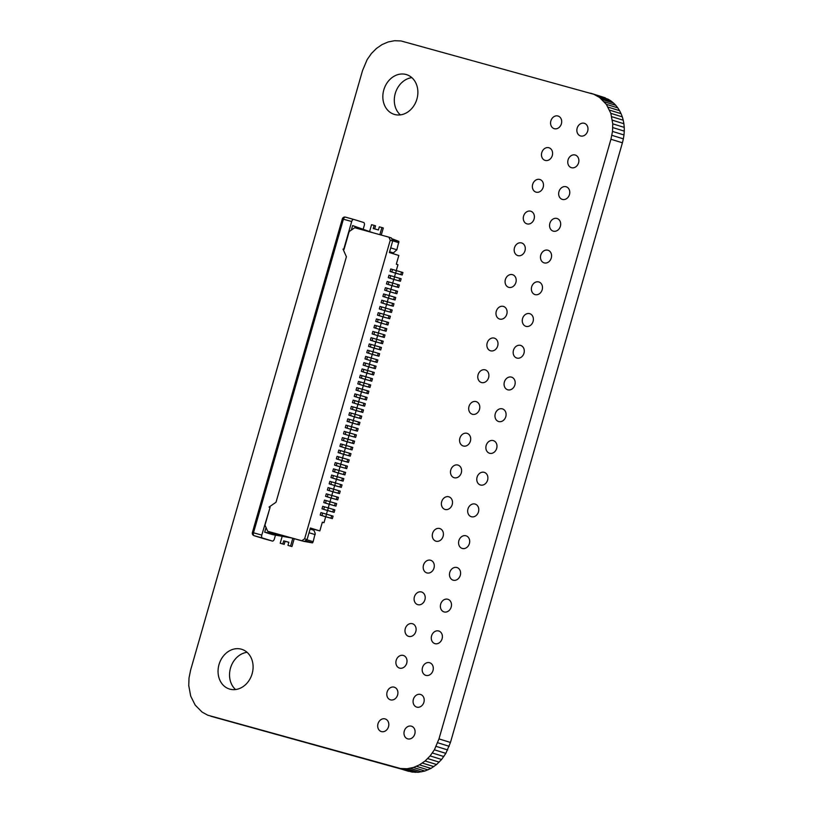 <?xml version="1.0" encoding="UTF-8"?>
<svg xmlns="http://www.w3.org/2000/svg" width="813" height="813" viewBox="0 0 813 813"><rect width="100%" height="100%" fill="white"/><g stroke="black" fill="none" stroke-linecap="round" stroke-linejoin="round"><path stroke-width="1.22" d="M210.892 716.263L411.947 772.045L418.492 772.279L424.884 771.029L430.971 768.407L436.591 764.515L441.611 759.464L445.859 753.356L450.463 742.452L438.99 738.905L610.929 139.257L612.514 131.421L612.768 123.85L610.827 113.332L606.325 104.328L599.506 97.428L593.805 94.278L401.053 40.955L394.508 40.721L388.116 41.971L382.029 44.593L376.409 48.485L371.389 53.536L367.141 59.644L362.537 70.548L190.588 670.197L189.012 678.032L188.758 685.613L190.699 696.131L195.201 705.125L202.01 712.025L207.722 715.186L400.474 768.498L407.018 768.732L413.411 767.482L419.488 764.86L425.118 760.968L430.128 755.917L434.386 749.82L438.99 738.905M450.463 742.452L622.412 142.803L610.929 139.257M449.193 746.304L437.709 742.757M622.412 142.803L623.368 138.86L611.894 135.324M447.648 749.942L436.175 746.395M623.368 138.86L623.988 134.968L612.514 131.421M445.859 753.356L434.386 749.82M623.988 134.968L624.282 131.137L612.799 127.59M443.837 756.537L432.364 752.99M624.282 131.137L624.242 127.387L612.768 123.85M441.611 759.464L430.128 755.917M624.242 127.387L623.896 123.749L612.423 120.202M439.193 762.127L427.709 758.59M623.896 123.749L623.246 120.233L611.772 116.696M436.591 764.515L425.118 760.968M623.246 120.233L622.301 116.869L610.827 113.332M433.847 766.608L422.374 763.072M622.301 116.869L621.071 113.678L609.598 110.131M430.971 768.407L419.488 764.86M621.071 113.678L619.567 110.67L608.094 107.123M427.973 769.881L416.5 766.334M619.567 110.67L617.799 107.875L606.325 104.328M424.884 771.029L413.411 767.482M617.799 107.875L615.776 105.314L604.293 101.767M421.713 771.832L410.24 768.285M615.776 105.314L613.5 103.007L602.016 99.46M418.492 772.279L407.018 768.732M613.5 103.007L610.99 100.975L599.506 97.428M415.23 772.35L403.756 768.803M610.99 100.975L608.246 99.237L596.762 95.69M411.947 772.045L400.474 768.498M608.246 99.237L593.805 94.278M408.665 771.344L397.191 767.797M605.279 97.814L590.634 93.19M247.061 652.311A20.792 17.175 -72.8 0 0 230.638 667.636A20.792 17.175 -72.8 0 0 235.567 689.546M241.298 649.17A20.792 17.175 -72.8 0 0 219.083 664.333A20.792 17.175 -72.8 0 0 229.439 689.028A20.792 17.175 -72.8 0 0 229.835 689.139A20.792 17.175 -72.8 0 0 252.06 673.977A20.792 17.175 -72.8 0 0 241.705 649.282A20.792 17.175 -72.8 0 0 241.298 649.17M411.358 726.172A6.606 5.457 -72.8 0 0 404.305 730.978A6.606 5.457 -72.8 0 0 407.598 738.824A6.606 5.457 -72.8 0 0 407.72 738.865A6.606 5.457 -72.8 0 0 414.772 734.048A6.606 5.457 -72.8 0 0 411.49 726.202A6.606 5.457 -72.8 0 0 411.358 726.172M420.463 694.434A6.606 5.457 -72.8 0 0 413.4 699.251A6.606 5.457 -72.8 0 0 416.693 707.097A6.606 5.457 -72.8 0 0 416.825 707.127A6.606 5.457 -72.8 0 0 423.878 702.32A6.606 5.457 -72.8 0 0 420.585 694.475A6.606 5.457 -72.8 0 0 420.463 694.434M385.077 718.895A6.606 5.457 -72.8 0 0 378.015 723.712A6.606 5.457 -72.8 0 0 381.307 731.548A6.606 5.457 -72.8 0 0 381.429 731.588A6.606 5.457 -72.8 0 0 388.492 726.771A6.606 5.457 -72.8 0 0 385.199 718.936A6.606 5.457 -72.8 0 0 385.077 718.895M394.173 687.168A6.606 5.457 -72.8 0 0 387.12 691.985A6.606 5.457 -72.8 0 0 390.403 699.82A6.606 5.457 -72.8 0 0 390.535 699.861A6.606 5.457 -72.8 0 0 397.587 695.044A6.606 5.457 -72.8 0 0 394.295 687.198A6.606 5.457 -72.8 0 0 394.173 687.168M403.268 655.43A6.606 5.457 -72.8 0 0 396.216 660.247A6.606 5.457 -72.8 0 0 399.498 668.093A6.606 5.457 -72.8 0 0 399.63 668.123A6.606 5.457 -72.8 0 0 406.683 663.317A6.606 5.457 -72.8 0 0 403.4 655.471A6.606 5.457 -72.8 0 0 403.268 655.43M429.559 662.707A6.606 5.457 -72.8 0 0 422.506 667.524A6.606 5.457 -72.8 0 0 425.788 675.359A6.606 5.457 -72.8 0 0 425.921 675.4A6.606 5.457 -72.8 0 0 432.973 670.583A6.606 5.457 -72.8 0 0 429.691 662.747A6.606 5.457 -72.8 0 0 429.559 662.707M438.654 630.979A6.606 5.457 -72.8 0 0 431.601 635.786A6.606 5.457 -72.8 0 0 434.894 643.632A6.606 5.457 -72.8 0 0 435.016 643.662A6.606 5.457 -72.8 0 0 442.069 638.855A6.606 5.457 -72.8 0 0 438.786 631.01A6.606 5.457 -72.8 0 0 438.654 630.979M412.374 623.703A6.606 5.457 -72.8 0 0 405.311 628.52A6.606 5.457 -72.8 0 0 408.604 636.355A6.606 5.457 -72.8 0 0 408.726 636.396A6.606 5.457 -72.8 0 0 415.789 631.579A6.606 5.457 -72.8 0 0 412.496 623.744A6.606 5.457 -72.8 0 0 412.374 623.703M447.76 599.242A6.606 5.457 -72.8 0 0 440.697 604.059A6.606 5.457 -72.8 0 0 443.989 611.894A6.606 5.457 -72.8 0 0 444.122 611.935A6.606 5.457 -72.8 0 0 451.174 607.118A6.606 5.457 -72.8 0 0 447.882 599.283A6.606 5.457 -72.8 0 0 447.76 599.242M421.469 591.976A6.606 5.457 -72.8 0 0 414.417 596.783A6.606 5.457 -72.8 0 0 417.699 604.628A6.606 5.457 -72.8 0 0 417.831 604.669A6.606 5.457 -72.8 0 0 424.884 599.852A6.606 5.457 -72.8 0 0 421.591 592.006A6.606 5.457 -72.8 0 0 421.469 591.976M529.649 313.666A6.606 5.457 -72.8 0 0 522.586 318.472A6.606 5.457 -72.8 0 0 525.879 326.318A6.606 5.457 -72.8 0 0 526.011 326.359A6.606 5.457 -72.8 0 0 533.064 321.541A6.606 5.457 -72.8 0 0 529.771 313.696A6.606 5.457 -72.8 0 0 529.649 313.666M520.544 345.393A6.606 5.457 -72.8 0 0 513.491 350.21A6.606 5.457 -72.8 0 0 516.783 358.045A6.606 5.457 -72.8 0 0 516.905 358.086A6.606 5.457 -72.8 0 0 523.958 353.269A6.606 5.457 -72.8 0 0 520.676 345.434A6.606 5.457 -72.8 0 0 520.544 345.393M511.448 377.12A6.606 5.457 -72.8 0 0 504.395 381.937A6.606 5.457 -72.8 0 0 507.678 389.783A6.606 5.457 -72.8 0 0 507.81 389.813A6.606 5.457 -72.8 0 0 514.863 385.006A6.606 5.457 -72.8 0 0 511.58 377.161A6.606 5.457 -72.8 0 0 511.448 377.12M503.359 306.389A6.606 5.457 -72.8 0 0 496.306 311.206A6.606 5.457 -72.8 0 0 499.589 319.042A6.606 5.457 -72.8 0 0 499.721 319.082A6.606 5.457 -72.8 0 0 506.773 314.265A6.606 5.457 -72.8 0 0 503.481 306.43A6.606 5.457 -72.8 0 0 503.359 306.389M494.263 338.117A6.606 5.457 -72.8 0 0 487.2 342.934A6.606 5.457 -72.8 0 0 490.493 350.779A6.606 5.457 -72.8 0 0 490.615 350.81A6.606 5.457 -72.8 0 0 497.678 346.003A6.606 5.457 -72.8 0 0 494.385 338.157A6.606 5.457 -72.8 0 0 494.263 338.117M476.062 401.581A6.606 5.457 -72.8 0 0 469.01 406.398A6.606 5.457 -72.8 0 0 472.292 414.234A6.606 5.457 -72.8 0 0 472.424 414.274A6.606 5.457 -72.8 0 0 479.477 409.457A6.606 5.457 -72.8 0 0 476.184 401.622A6.606 5.457 -72.8 0 0 476.062 401.581M485.158 369.854A6.606 5.457 -72.8 0 0 478.105 374.671A6.606 5.457 -72.8 0 0 481.387 382.506A6.606 5.457 -72.8 0 0 481.52 382.547A6.606 5.457 -72.8 0 0 488.572 377.73A6.606 5.457 -72.8 0 0 485.29 369.885A6.606 5.457 -72.8 0 0 485.158 369.854M502.353 408.858A6.606 5.457 -72.8 0 0 495.29 413.665A6.606 5.457 -72.8 0 0 498.582 421.51A6.606 5.457 -72.8 0 0 498.715 421.551A6.606 5.457 -72.8 0 0 505.767 416.734A6.606 5.457 -72.8 0 0 502.475 408.888A6.606 5.457 -72.8 0 0 502.353 408.858M439.67 528.511A6.606 5.457 -72.8 0 0 432.607 533.328A6.606 5.457 -72.8 0 0 435.9 541.163A6.606 5.457 -72.8 0 0 436.022 541.204A6.606 5.457 -72.8 0 0 443.085 536.387A6.606 5.457 -72.8 0 0 439.792 528.541A6.606 5.457 -72.8 0 0 439.67 528.511M448.766 496.773A6.606 5.457 -72.8 0 0 441.713 501.591A6.606 5.457 -72.8 0 0 444.996 509.436A6.606 5.457 -72.8 0 0 445.128 509.466A6.606 5.457 -72.8 0 0 452.18 504.66A6.606 5.457 -72.8 0 0 448.888 496.814A6.606 5.457 -72.8 0 0 448.766 496.773M457.861 465.046A6.606 5.457 -72.8 0 0 450.809 469.863A6.606 5.457 -72.8 0 0 454.091 477.698A6.606 5.457 -72.8 0 0 454.223 477.739A6.606 5.457 -72.8 0 0 461.276 472.922A6.606 5.457 -72.8 0 0 457.993 465.087A6.606 5.457 -72.8 0 0 457.861 465.046M484.152 472.323A6.606 5.457 -72.8 0 0 477.099 477.129A6.606 5.457 -72.8 0 0 480.381 484.975A6.606 5.457 -72.8 0 0 480.513 485.005A6.606 5.457 -72.8 0 0 487.566 480.198A6.606 5.457 -72.8 0 0 484.284 472.353A6.606 5.457 -72.8 0 0 484.152 472.323M465.951 535.777A6.606 5.457 -72.8 0 0 458.898 540.594A6.606 5.457 -72.8 0 0 462.191 548.44A6.606 5.457 -72.8 0 0 462.312 548.47A6.606 5.457 -72.8 0 0 469.365 543.663A6.606 5.457 -72.8 0 0 466.083 535.818A6.606 5.457 -72.8 0 0 465.951 535.777M475.056 504.05A6.606 5.457 -72.8 0 0 467.993 508.867A6.606 5.457 -72.8 0 0 471.286 516.702A6.606 5.457 -72.8 0 0 471.418 516.743A6.606 5.457 -72.8 0 0 478.471 511.926A6.606 5.457 -72.8 0 0 475.178 504.09A6.606 5.457 -72.8 0 0 475.056 504.05M466.967 433.319A6.606 5.457 -72.8 0 0 459.904 438.126A6.606 5.457 -72.8 0 0 463.197 445.971A6.606 5.457 -72.8 0 0 463.319 446.012A6.606 5.457 -72.8 0 0 470.381 441.195A6.606 5.457 -72.8 0 0 467.089 433.349A6.606 5.457 -72.8 0 0 466.967 433.319M493.247 440.585A6.606 5.457 -72.8 0 0 486.194 445.402A6.606 5.457 -72.8 0 0 489.487 453.237A6.606 5.457 -72.8 0 0 489.609 453.278A6.606 5.457 -72.8 0 0 496.662 448.461A6.606 5.457 -72.8 0 0 493.379 440.626A6.606 5.457 -72.8 0 0 493.247 440.585M430.565 560.238A6.606 5.457 -72.8 0 0 423.512 565.055A6.606 5.457 -72.8 0 0 426.795 572.891A6.606 5.457 -72.8 0 0 426.927 572.931A6.606 5.457 -72.8 0 0 433.979 568.114A6.606 5.457 -72.8 0 0 430.697 560.279A6.606 5.457 -72.8 0 0 430.565 560.238M456.855 567.515A6.606 5.457 -72.8 0 0 449.802 572.322A6.606 5.457 -72.8 0 0 453.085 580.167A6.606 5.457 -72.8 0 0 453.217 580.208A6.606 5.457 -72.8 0 0 460.27 575.391A6.606 5.457 -72.8 0 0 456.987 567.545A6.606 5.457 -72.8 0 0 456.855 567.515M411.835 77.652A20.792 17.175 -72.8 0 0 395.413 92.967A20.792 17.175 -72.8 0 0 400.342 114.887M406.083 74.501A20.792 17.175 -72.8 0 0 383.868 89.674A20.792 17.175 -72.8 0 0 394.214 114.369A20.792 17.175 -72.8 0 0 394.62 114.481A20.792 17.175 -72.8 0 0 416.845 99.318A20.792 17.175 -72.8 0 0 406.49 74.623A20.792 17.175 -72.8 0 0 406.083 74.501M566.041 186.736A6.606 5.457 -72.8 0 0 558.988 191.553A6.606 5.457 -72.8 0 0 562.271 199.388A6.606 5.457 -72.8 0 0 562.403 199.429A6.606 5.457 -72.8 0 0 569.456 194.612A6.606 5.457 -72.8 0 0 566.173 186.777A6.606 5.457 -72.8 0 0 566.041 186.736M575.137 155.009A6.606 5.457 -72.8 0 0 568.084 159.815A6.606 5.457 -72.8 0 0 571.376 167.661A6.606 5.457 -72.8 0 0 571.498 167.702A6.606 5.457 -72.8 0 0 578.551 162.885A6.606 5.457 -72.8 0 0 575.269 155.039A6.606 5.457 -72.8 0 0 575.137 155.009M584.242 123.271A6.606 5.457 -72.8 0 0 577.179 128.088A6.606 5.457 -72.8 0 0 580.472 135.923A6.606 5.457 -72.8 0 0 580.604 135.964A6.606 5.457 -72.8 0 0 587.657 131.147A6.606 5.457 -72.8 0 0 584.364 123.312A6.606 5.457 -72.8 0 0 584.242 123.271M557.952 116.005A6.606 5.457 -72.8 0 0 550.899 120.812A6.606 5.457 -72.8 0 0 554.181 128.657A6.606 5.457 -72.8 0 0 554.314 128.698A6.606 5.457 -72.8 0 0 561.366 123.881A6.606 5.457 -72.8 0 0 558.074 116.035A6.606 5.457 -72.8 0 0 557.952 116.005M548.856 147.732A6.606 5.457 -72.8 0 0 541.793 152.549A6.606 5.457 -72.8 0 0 545.086 160.385A6.606 5.457 -72.8 0 0 545.208 160.425A6.606 5.457 -72.8 0 0 552.271 155.608A6.606 5.457 -72.8 0 0 548.978 147.773A6.606 5.457 -72.8 0 0 548.856 147.732M539.751 179.46A6.606 5.457 -72.8 0 0 532.698 184.277A6.606 5.457 -72.8 0 0 535.98 192.122A6.606 5.457 -72.8 0 0 536.113 192.153A6.606 5.457 -72.8 0 0 543.165 187.346A6.606 5.457 -72.8 0 0 539.883 179.5A6.606 5.457 -72.8 0 0 539.751 179.46M538.745 281.928A6.606 5.457 -72.8 0 0 531.692 286.745A6.606 5.457 -72.8 0 0 534.974 294.58A6.606 5.457 -72.8 0 0 535.106 294.621A6.606 5.457 -72.8 0 0 542.159 289.804A6.606 5.457 -72.8 0 0 538.877 281.969A6.606 5.457 -72.8 0 0 538.745 281.928M512.454 274.662A6.606 5.457 -72.8 0 0 505.401 279.469A6.606 5.457 -72.8 0 0 508.684 287.314A6.606 5.457 -72.8 0 0 508.816 287.355A6.606 5.457 -72.8 0 0 515.869 282.538A6.606 5.457 -72.8 0 0 512.586 274.692A6.606 5.457 -72.8 0 0 512.454 274.662M556.946 218.463A6.606 5.457 -72.8 0 0 549.883 223.28A6.606 5.457 -72.8 0 0 553.175 231.126A6.606 5.457 -72.8 0 0 553.307 231.156A6.606 5.457 -72.8 0 0 560.36 226.349A6.606 5.457 -72.8 0 0 557.068 218.504A6.606 5.457 -72.8 0 0 556.946 218.463M547.84 250.201A6.606 5.457 -72.8 0 0 540.787 255.018A6.606 5.457 -72.8 0 0 544.08 262.853A6.606 5.457 -72.8 0 0 544.202 262.894A6.606 5.457 -72.8 0 0 551.255 258.077A6.606 5.457 -72.8 0 0 547.972 250.231A6.606 5.457 -72.8 0 0 547.84 250.201M521.56 242.924A6.606 5.457 -72.8 0 0 514.497 247.741A6.606 5.457 -72.8 0 0 517.79 255.577A6.606 5.457 -72.8 0 0 517.911 255.617A6.606 5.457 -72.8 0 0 524.974 250.8A6.606 5.457 -72.8 0 0 521.682 242.965A6.606 5.457 -72.8 0 0 521.56 242.924M530.655 211.197A6.606 5.457 -72.8 0 0 523.602 216.014A6.606 5.457 -72.8 0 0 526.885 223.849A6.606 5.457 -72.8 0 0 527.017 223.89A6.606 5.457 -72.8 0 0 534.07 219.073A6.606 5.457 -72.8 0 0 530.777 211.228A6.606 5.457 -72.8 0 0 530.655 211.197M313.371 530.086L314.661 529.497L319.834 530.93L322.344 522.19L323.991 522.698L325.688 516.763L332.354 518.623L333.076 516.123L320.911 512.566L320.2 515.066L325.688 516.763M392.77 252.731L393.512 253.829M390.24 240.242L388.888 237.172L354.732 227.721L349.163 231.573L344.051 249.378L343.025 249.093L346.409 256.766L276.014 502.251L269.052 507.068L270.089 507.353L264.977 525.147L267.69 531.296L301.836 540.736L304.631 538.816L390.24 240.242L392.689 240.994L389.376 252.548L398.827 255.465L396.317 264.215L397.964 264.723L396.266 270.627M322.334 522.241L323.991 522.698M326.42 514.233L327.487 510.513L334.143 512.373L334.865 509.873L322.71 506.316L321.989 508.816L327.487 510.513M328.208 507.983L329.275 504.273L335.942 506.123L336.653 503.633L324.499 500.076L323.777 502.576L329.275 504.273M329.997 501.743L331.064 498.023L337.73 499.883L338.442 497.383L326.287 493.826L325.576 496.326L331.064 498.023M331.795 495.493L332.852 491.774L327.365 490.076L328.076 487.587L340.241 491.133L339.519 493.633L338.117 493.206L338.838 490.706M333.584 489.243L334.651 485.534L329.153 483.837L329.875 481.337L342.029 484.894L341.308 487.383L339.915 486.957L340.627 484.457M335.373 483.003L336.44 479.284L330.942 477.587L331.663 475.087L343.818 478.644L343.106 481.144L341.704 480.707L342.415 478.207M337.161 476.753L338.228 473.034L332.741 471.337L333.452 468.847L345.606 472.394L344.895 474.894L343.493 474.467L344.214 471.967M338.95 470.503L340.017 466.794L346.684 468.654L347.405 466.154L335.241 462.597L334.529 465.097L340.017 466.794M340.749 464.264L341.816 460.544L348.472 462.404L349.194 459.904L337.039 456.347L336.318 458.847L341.816 460.544M342.537 458.014L343.604 454.294L350.271 456.154L350.982 453.654L338.828 450.107L338.106 452.607L343.604 454.294M344.326 451.774L345.393 448.054L352.059 449.914L352.771 447.414L340.617 443.857L339.905 446.357L345.393 448.054M346.114 445.524L347.181 441.805L353.848 443.664L354.57 441.164L342.405 437.607L341.694 440.107L347.181 441.805M347.913 439.274L348.98 435.555L355.637 437.414L356.358 434.914L344.204 431.368L343.482 433.868L348.98 435.555M349.702 433.034L350.769 429.315L357.435 431.175L358.147 428.675L345.992 425.118L345.271 427.618L350.769 429.315M351.49 426.784L352.557 423.065L359.224 424.925L359.935 422.425L347.781 418.868L347.07 421.368L352.557 423.065M353.279 420.534L354.346 416.825L361.013 418.675L361.734 416.185L349.57 412.628L348.858 415.128L354.346 416.825M355.078 414.295L356.145 410.575L362.801 412.435L363.523 409.935L351.368 406.378L350.647 408.878L356.145 410.575M356.866 408.045L357.933 404.325L352.436 402.628L353.157 400.128L365.311 403.685L364.6 406.185L363.198 405.758L363.909 403.258M358.655 401.795L359.722 398.085L354.234 396.388L354.946 393.888L367.1 397.445L366.389 399.935L364.986 399.508L365.708 397.008M360.444 395.555L361.511 391.836L356.023 390.138L356.734 387.638L368.899 391.195L368.177 393.695L366.775 393.258L367.496 390.758M362.242 389.305L363.309 385.586L357.811 383.888L358.523 381.399L370.687 384.945L369.966 387.445L368.574 387.018L369.285 384.519M364.031 383.055L365.098 379.346L371.765 381.206L372.476 378.706L360.322 375.149L359.6 377.649L365.098 379.346M365.82 376.815L366.887 373.096L373.553 374.956L374.265 372.456L362.11 368.899L361.389 371.399L366.887 373.096M367.608 370.565L368.675 366.846L375.342 368.706L376.063 366.206L363.899 362.659L363.187 365.149L368.675 366.846M369.407 364.326L370.474 360.606L377.13 362.466L377.852 359.966L365.687 356.409L364.976 358.909L370.474 360.606M371.195 358.076L372.263 354.356L378.929 356.216L379.641 353.716L367.486 350.159L366.765 352.659L372.263 354.356M372.984 351.826L374.051 348.106L380.718 349.966L381.429 347.466L369.275 343.919L368.553 346.419L374.051 348.106M374.773 345.586L375.84 341.867L382.506 343.726L383.228 341.226L371.063 337.669L370.352 340.169L375.84 341.867M376.571 339.336L377.639 335.617L384.295 337.476L385.016 334.976L372.852 331.419L372.141 333.919L377.639 335.617M378.36 333.086L379.427 329.367L386.094 331.226L386.805 328.726L374.651 325.18L373.929 327.68L379.427 329.367M380.149 326.846L381.216 323.127L387.882 324.987L388.594 322.487L376.439 318.93L375.718 321.43L381.216 323.127M381.937 320.596L383.004 316.877L377.517 315.18L378.228 312.68L390.392 316.237L389.671 318.737L388.268 318.31L388.99 315.81M383.736 314.346L384.803 310.637L379.305 308.94L380.017 306.44L392.181 309.997L391.46 312.487L390.067 312.06L390.779 309.56M385.525 308.107L386.592 304.387L381.094 302.69L381.815 300.19L393.97 303.747L393.258 306.247L391.856 305.81L392.567 303.31M387.313 301.857L388.38 298.137L382.882 296.44L383.604 293.95L395.758 297.497L395.047 299.997L393.644 299.57L394.366 297.07M389.102 295.607L390.169 291.897L396.835 293.747L397.557 291.257L385.392 287.7L384.681 290.2L390.169 291.897M390.901 289.367L391.968 285.648L398.624 287.507L399.346 285.007L387.181 281.45L386.47 283.95L391.968 285.648M392.689 283.117L393.756 279.398L400.423 281.257L401.134 278.757L388.98 275.211L388.258 277.7L393.756 279.398M394.478 276.867L395.545 273.158L402.211 275.018L402.923 272.518L390.768 268.961L390.047 271.461L395.545 273.158M319.834 530.93L310.393 528.013L307.08 539.568L304.286 541.499L267.69 531.296M310.322 528.257L314.661 529.497M311.979 529.659L313.259 529.07M269.052 507.068L270.079 507.383L261.776 535.076L252.396 532.505A2.602 2.602 0 0 0 254.134 535.706A2.602 2.144 -72.8 0 0 254.184 535.716L262.457 538.003A2.602 1.463 -74.5 0 1 261.776 535.076M304.631 538.816L307.08 539.568M301.836 540.736L304.286 541.499M388.888 237.172L391.338 237.924L392.689 240.994M391.409 252.355L392.11 253.392M363.238 229.063L364.285 225.394A2.602 1.463 105.5 0 0 363.604 222.467L353.807 219.439A2.602 1.463 105.5 0 0 353.787 219.439A2.602 1.463 105.5 0 0 351.694 221.512L343.411 219.215L253.493 532.789A2.602 1.463 -74.5 0 0 254.184 535.716L263.981 538.745A2.602 2.144 -72.8 0 1 263.93 538.724L254.134 535.706M343.726 249.286L351.694 221.512M372.842 232.731L352.618 225.567L351.328 230.079M275.475 535.127L274.377 538.968A2.602 1.463 -74.5 0 1 272.284 541.041A2.602 1.463 -74.5 0 1 272.264 541.031L262.457 538.003M291.461 537.952L272.396 534.578L264.692 532.2L266.034 527.546M304.357 541.458L312.466 542.891L313.157 541.712L315.21 533.308L313.859 530.239L310.088 529.08M293.564 538.531L303.737 541.346M281.288 535.137L264.692 532.2M312.466 542.891L305.424 540.716M313.157 541.712L306.857 539.761M315.19 534.629L309.042 532.728M389.579 251.847L393.38 252.904L396.856 249.794L390.718 247.894M391.917 239.235L398.909 241.4L391.642 238.626M367.486 231.248L352.618 225.567M393.38 252.904L389.61 251.735M398.909 241.4L396.856 249.794M398.888 242.721L392.598 240.77M282.192 536.316L280.2 543.247L282.792 543.968L283.686 540.848L288.859 542.271L287.965 545.401L290.556 546.112L292.792 538.318M287.965 545.401L291.958 546.549L294.194 538.734M280.2 543.247L284.194 544.395L285.089 541.275L288.849 542.312M282.792 543.968L284.194 544.395M283.686 540.848L285.089 541.275M290.556 546.112L291.958 546.549M369.6 231.492L371.551 224.693L374.143 225.404L373.238 228.524L378.421 229.957L379.315 226.837L381.897 227.549L379.854 234.672M374.143 225.404L375.535 225.831L374.651 228.92M381.897 227.549L383.299 227.986L381.267 235.059M332.354 518.623L330.962 518.186L331.674 515.686M330.962 518.186L325.779 516.753L326.501 514.253M325.779 516.753L321.938 515.564L322.649 513.074M321.938 515.564L320.2 515.066M334.143 512.373L332.751 511.946L333.462 509.446M332.751 511.946L327.578 510.513L328.289 508.013M327.578 510.513L323.726 509.324L324.438 506.824M323.726 509.324L321.989 508.816M335.942 506.123L334.539 505.696L335.251 503.196M334.539 505.696L329.367 504.263L330.078 501.763M329.367 504.263L325.515 503.074L326.237 500.574M325.515 503.074L323.777 502.576M337.73 499.883L336.328 499.446L337.049 496.946M336.328 499.446L331.155 498.013L331.877 495.524M331.155 498.013L327.304 496.824L328.025 494.334M327.304 496.824L325.576 496.326M332.852 491.794L339.519 493.633M338.117 493.206L332.944 491.774L333.665 489.274M332.944 491.774L329.102 490.585L329.814 488.085M329.102 490.585L327.365 490.076M334.641 485.544L341.308 487.383M339.915 486.957L334.743 485.524L335.454 483.024M334.743 485.524L330.891 484.335L331.602 481.835M330.891 484.335L329.153 483.837M336.44 479.294L343.106 481.144M341.704 480.707L336.531 479.274L337.243 476.784M336.531 479.274L332.68 478.095L333.401 475.595M332.68 478.095L330.942 477.587M338.228 473.054L344.895 474.894M343.493 474.467L338.32 473.034L339.041 470.534M338.32 473.034L334.468 471.845L335.19 469.345M334.468 471.845L332.741 471.337M346.684 468.654L345.281 468.217L346.003 465.717M345.281 468.217L340.108 466.784L340.83 464.284M340.108 466.784L336.257 465.595L336.978 463.095M336.257 465.595L334.529 465.097M348.472 462.404L347.08 461.967L347.791 459.477M347.08 461.967L341.907 460.544L342.619 458.044M341.907 460.544L338.056 459.355L338.767 456.855M338.056 459.355L336.318 458.847M350.271 456.154L348.868 455.727L349.58 453.227M348.868 455.727L343.696 454.294L344.407 451.794M343.696 454.294L339.844 453.105L340.556 450.605M339.844 453.105L338.106 452.607M352.059 449.914L350.657 449.477L351.379 446.977M350.657 449.477L345.484 448.044L346.196 445.544M345.484 448.044L341.633 446.855L342.354 444.355M341.633 446.855L339.905 446.357M353.848 443.664L352.446 443.227L353.167 440.737M352.446 443.227L347.273 441.805L347.994 439.305M347.273 441.805L343.421 440.616L344.143 438.116M343.421 440.616L341.694 440.107M355.637 437.414L354.244 436.988L354.956 434.488M354.244 436.988L349.062 435.555L349.783 433.055M349.062 435.555L345.22 434.366L345.932 431.866M345.22 434.366L343.482 433.868M357.435 431.175L356.033 430.738L356.744 428.238M356.033 430.738L350.86 429.305L351.572 426.805M350.86 429.305L347.009 428.116L347.72 425.616M347.009 428.116L345.271 427.618M359.224 424.925L357.822 424.488L358.543 421.998M357.822 424.488L352.649 423.065L353.36 420.565M352.649 423.065L348.797 421.876L349.519 419.376M348.797 421.876L347.07 421.368M361.013 418.675L359.61 418.248L360.332 415.748M359.61 418.248L354.438 416.815L355.159 414.315M354.438 416.815L350.586 415.626L351.307 413.126M350.586 415.626L348.858 415.128M362.801 412.435L361.409 411.998L362.12 409.498M361.409 411.998L356.226 410.565L356.948 408.065M356.226 410.565L352.385 409.376L353.096 406.886M352.385 409.376L350.647 408.878M357.923 404.346L364.6 406.185M363.198 405.758L358.025 404.325L358.736 401.825M358.025 404.325L354.173 403.136L354.885 400.636M354.173 403.136L352.436 402.628M359.722 398.096L366.389 399.935M364.986 399.508L359.813 398.075L360.525 395.575M359.813 398.075L355.962 396.886L356.683 394.386M355.962 396.886L354.234 396.388M361.511 391.846L368.177 393.695M366.775 393.258L361.602 391.825L362.324 389.336M361.602 391.825L357.75 390.636L358.472 388.147M357.75 390.636L356.023 390.138M363.299 385.606L369.966 387.445M368.574 387.018L363.391 385.586L364.112 383.086M363.391 385.586L359.549 384.397L360.261 381.897M359.549 384.397L357.811 383.888M371.765 381.206L370.362 380.769L371.074 378.269M370.362 380.769L365.189 379.336L365.901 376.836M365.189 379.336L361.338 378.147L362.049 375.647M361.338 378.147L359.6 377.649M373.553 374.956L372.151 374.519L372.872 372.019M372.151 374.519L366.978 373.086L367.689 370.596M366.978 373.086L363.126 371.907L363.848 369.407M363.126 371.907L361.389 371.399M375.342 368.706L373.939 368.279L374.661 365.779M373.939 368.279L368.767 366.846L369.488 364.346M368.767 366.846L364.915 365.657L365.637 363.157M364.915 365.657L363.187 365.149M377.13 362.466L375.738 362.029L376.449 359.529M375.738 362.029L370.555 360.596L371.277 358.096M370.555 360.596L366.714 359.407L367.425 356.907M366.714 359.407L364.976 358.909M378.929 356.216L377.527 355.779L378.238 353.289M377.527 355.779L372.354 354.356L373.065 351.856M372.354 354.356L368.502 353.167L369.214 350.667M368.502 353.167L366.765 352.659M380.718 349.966L379.315 349.539L380.037 347.039M379.315 349.539L374.143 348.106L374.854 345.606M374.143 348.106L370.291 346.917L371.013 344.417M370.291 346.917L368.553 346.419M382.506 343.726L381.104 343.289L381.825 340.789M381.104 343.289L375.931 341.856L376.653 339.356M375.931 341.856L372.08 340.667L372.801 338.167M372.08 340.667L370.352 340.169M384.295 337.476L382.903 337.039L383.614 334.55M382.903 337.039L377.72 335.617L378.441 333.117M377.72 335.617L373.878 334.428L374.59 331.928M373.878 334.428L372.141 333.919M386.094 331.226L384.691 330.8L385.403 328.3M384.691 330.8L379.519 329.367L380.23 326.867M379.519 329.367L375.667 328.178L376.378 325.678M375.667 328.178L373.929 327.68M387.882 324.987L386.48 324.55L387.201 322.05M386.48 324.55L381.307 323.117L382.019 320.617M381.307 323.117L377.456 321.928L378.177 319.438M377.456 321.928L375.718 321.43M383.004 316.897L389.671 318.737M388.268 318.31L383.096 316.877L383.817 314.377M383.096 316.877L379.244 315.688L379.966 313.188M379.244 315.688L377.517 315.18M384.793 310.647L391.46 312.487M390.067 312.06L384.884 310.627L385.606 308.127M384.884 310.627L381.043 309.438L381.754 306.938M381.043 309.438L379.305 308.94M386.582 304.397L393.258 306.247M391.856 305.81L386.683 304.377L387.395 301.887M386.683 304.377L382.832 303.188L383.543 300.698M382.832 303.188L381.094 302.69M388.38 298.158L395.047 299.997M393.644 299.57L388.472 298.137L389.183 295.637M388.472 298.137L384.62 296.948L385.342 294.448M384.62 296.948L382.882 296.44M396.835 293.747L395.433 293.32L396.155 290.82M395.433 293.32L390.26 291.887L390.982 289.387M390.26 291.887L386.409 290.698L387.13 288.198M386.409 290.698L384.681 290.2M398.624 287.507L397.232 287.07L397.943 284.57M397.232 287.07L392.049 285.637L392.77 283.148M392.049 285.637L388.208 284.459L388.919 281.959M388.208 284.459L386.47 283.95M400.423 281.257L399.02 280.831L399.732 278.331M399.02 280.831L393.848 279.398L394.559 276.898M393.848 279.398L389.996 278.209L390.707 275.709M389.996 278.209L388.258 277.7M402.211 275.018L400.809 274.581L401.531 272.081M400.809 274.581L395.636 273.148L396.348 270.648M395.636 273.148L391.785 271.959L392.506 269.459M391.785 271.959L390.047 271.461M342.314 218.931L343.411 219.215A2.602 1.463 105.5 0 1 345.505 217.142A2.602 2.602 0 0 0 342.314 218.931L252.396 532.505M353.757 219.429L345.525 217.152A2.602 1.463 105.5 0 0 345.505 217.142L353.787 219.439M263.879 538.714A2.602 2.144 -72.8 0 0 263.93 538.724A2.602 2.602 0 0 0 264.001 538.745A2.602 1.463 -74.5 0 1 264.001 538.745A2.602 1.463 -74.5 0 1 263.981 538.745L272.264 541.031M272.284 541.041L264.001 538.745"/></g></svg>
